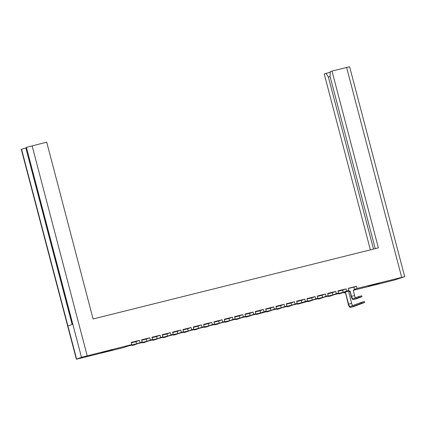 <?xml version="1.0" encoding="UTF-8"?>
<svg xmlns="http://www.w3.org/2000/svg" width="426" height="426" viewBox="0 0 426 426"><rect width="100%" height="100%" fill="white"/><g stroke="black" fill="none" stroke-linecap="round" stroke-linejoin="round"><path stroke-width="0.64" d="M105.27 351.887L112.501 349.799L103.843 351.903L101.574 352.664L105.27 351.887M372.265 285.34L379.491 283.253L370.838 285.356L368.57 286.118L372.265 285.34M348.697 291.054L338.91 293.913L342.344 292.635L334.192 294.67L330.762 295.942L328.574 296.485L332.008 295.213L323.856 297.247L320.427 298.519L318.238 299.063L321.673 297.79L313.52 299.819L310.091 301.097L307.902 301.64L311.337 300.367L297.566 304.217L301.001 302.945L292.854 304.973L289.419 306.246L287.236 306.789L290.665 305.517L282.518 307.551L279.083 308.823L276.9 309.367L280.329 308.094L272.182 310.123L268.747 311.401L266.564 311.944L269.993 310.671L256.228 314.521L259.658 313.248L251.51 315.277L248.081 316.55L245.893 317.098L249.322 315.82L241.175 317.855L237.745 319.127L235.557 319.67L238.991 318.398L230.839 320.432L227.409 321.705L225.221 322.248L228.655 320.975L220.503 323.004L217.074 324.282L214.885 324.825L218.32 323.552L210.167 325.581L206.738 326.854L204.549 327.402L207.984 326.124L199.837 328.158L196.402 329.431L194.213 329.974L197.648 328.702L189.501 330.736L186.066 332.008L183.883 332.552L187.312 331.279L179.165 333.308L175.73 334.586L173.547 335.129L176.976 333.856L168.829 335.885L165.394 337.158L163.211 337.706L166.641 336.433L158.493 338.462L155.059 339.735L152.875 340.283L156.305 339.005L148.157 341.04L144.728 342.312L142.54 342.855L145.969 341.583L137.822 343.617L134.392 344.89L132.204 345.433L135.638 344.16L127.486 346.189L124.057 347.462L76.371 359.23L81.483 357.308L26.412 147.391L46.711 142.156L93.097 318.973L378.379 247.868L331.992 71.046L349.629 66.77L404.7 276.682L357.015 288.45L354.182 289.504M370.375 249.86L324.218 73.932L330.272 72.218M404.7 276.682L393.901 280.207L353.276 290.308A1.448 1.363 69.6 0 0 354.235 288.578L353.846 287.108M338.808 293.519L338.91 293.913M328.473 296.097L328.574 296.485M318.137 298.669L318.238 299.063M307.801 301.246L307.902 301.64M297.465 303.823L297.566 304.217M287.129 306.4L287.236 306.789M276.793 308.978L276.9 309.367M266.458 311.55L266.564 311.944M256.127 314.127L256.228 314.521M245.791 316.704L245.893 317.098M235.456 319.282L235.557 319.67M225.12 321.854L225.221 322.248M214.784 324.431L214.885 324.825M204.448 327.008L204.549 327.402M194.112 329.586L194.213 329.974M183.776 332.158L183.883 332.552M173.441 334.735L173.547 335.129M163.105 337.312L163.211 337.706M152.774 339.889L152.875 340.283M142.438 342.467L142.54 342.855M132.103 345.039L132.204 345.433M76.371 359.23L21.3 149.318L26.242 147.806M72.548 324.303L26.407 147.391L72.793 324.213L67.931 326.012L21.545 149.196L76.611 359.113M330.097 76.568L328.366 76.999L373.511 249.077M328.366 76.999L325.906 73.304M375.237 248.651L330.043 76.376L330.304 71.674L331.992 71.046M348.58 290.974L345.433 291.757L348.867 290.484L346.679 291.027L343.25 292.3L335.097 294.334L338.532 293.061L336.343 293.605L332.914 294.877L324.761 296.906L328.196 295.633L322.578 297.454L314.431 299.483L317.86 298.211L312.242 300.032L304.095 302.061L307.524 300.788L301.906 302.604L293.759 304.638L297.188 303.365L291.57 305.181L283.423 307.215L286.852 305.937L281.235 307.758L273.087 309.787L276.517 308.515L270.899 310.336L262.751 312.365L266.186 311.092L260.568 312.908L252.416 314.942L255.85 313.669L250.232 315.485L242.08 317.519L245.514 316.246L239.897 318.062L231.744 320.091L235.179 318.818L229.561 320.64L221.413 322.668L224.843 321.396L219.225 323.217L211.078 325.246L214.507 323.973L208.889 325.789L200.742 327.823L204.171 326.55L198.553 328.366L190.406 330.4L193.835 329.122L188.217 330.943L180.07 332.972L183.5 331.7L177.882 333.521L169.734 335.55L173.169 334.277L167.546 336.093L159.399 338.127L162.833 336.854L157.215 338.67L149.063 340.704L152.497 339.431L146.879 341.247L138.727 343.276L142.162 342.003L136.544 343.825L128.391 345.853L131.826 344.581L81.483 357.308M131.826 344.581L131.256 342.413L139.403 340.379L139.973 342.552M142.162 342.003L141.592 339.836L149.739 337.802L150.309 339.975M152.497 339.431L151.928 337.259L160.075 335.23L160.645 337.397M162.833 336.854L162.263 334.682L170.411 332.653L170.98 334.82M173.169 334.277L172.599 332.11L180.746 330.075L181.316 332.248M183.5 331.7L182.935 329.532L191.082 327.498L191.652 329.671M193.835 329.122L193.266 326.955L201.418 324.926L201.988 327.093M204.171 326.55L203.601 324.378L211.754 322.349L212.324 324.516M214.507 323.973L213.937 321.806L222.09 319.772L222.654 321.939M224.843 321.396L224.273 319.228L232.42 317.194L232.99 319.367M235.179 318.818L234.609 316.651L242.756 314.622L243.326 316.79M245.514 316.246L244.945 314.074L253.092 312.045L253.662 314.212M255.85 313.669L255.28 311.497L263.428 309.468L263.998 311.635M266.186 311.092L265.616 308.925L273.764 306.89L274.333 309.063M276.517 308.515L275.952 306.347L284.099 304.313L284.669 306.486M286.852 305.937L286.288 303.77L294.435 301.741L295.005 303.908M297.188 303.365L296.618 301.193L304.771 299.164L305.341 301.331M307.524 300.788L306.954 298.621L315.107 296.587L315.677 298.754M317.86 298.211L317.29 296.043L325.443 294.009L326.007 296.182M328.196 295.633L327.626 293.466L335.773 291.437L336.343 293.605M338.532 293.061L337.962 290.889L346.109 288.86L346.679 291.027M348.867 290.484L348.298 288.311L356.445 286.283L357.015 288.45M353.846 287.113L348.34 288.482M356.445 286.283L353.878 287.236M338.015 291.096L343.569 289.669L338.004 291.054M327.679 293.668L333.233 292.247L327.669 293.631M317.343 296.246L322.897 294.824L317.333 296.208M307.008 298.823L312.562 297.396L306.997 298.786M296.672 301.4L302.226 299.973L296.666 301.358M286.341 303.978L291.89 302.551L286.331 303.935M276.005 306.55L281.554 305.128L275.995 306.512M265.67 309.127L271.218 307.7L265.659 309.09M255.334 311.704L260.888 310.277L255.323 311.667M244.998 314.281L250.552 312.854L244.987 314.239M234.662 316.853L240.216 315.432L234.651 316.816M224.326 319.431L229.88 318.004L224.316 319.393M213.99 322.008L219.544 320.581L213.98 321.971M203.655 324.585L209.209 323.158L203.649 324.543M193.324 327.157L198.873 325.736L193.313 327.12M182.988 329.735L188.537 328.313L182.978 329.697M172.652 332.312L178.201 330.885L172.642 332.275M162.317 334.889L167.871 333.462L162.306 334.852M151.981 337.467L157.535 336.039L151.97 337.424M141.645 340.039L147.199 338.617L141.634 340.001M131.309 342.616L136.863 341.189L131.299 342.579M346.109 288.86L342.68 290.133L343.25 292.3M338.063 291.283L342.68 290.133M335.773 291.437L332.344 292.71L332.914 294.877M327.727 293.86L332.344 292.71M325.443 294.009L322.008 295.282L322.578 297.454M317.397 296.432L322.008 295.282M315.107 296.587L311.672 297.859L312.242 300.032M307.061 299.009L311.672 297.859M304.771 299.164L301.336 300.437L301.906 302.604M296.725 301.587L301.336 300.437M294.435 301.741L291.001 303.014L291.57 305.181M286.389 304.164L291.001 303.014M284.099 304.313L280.665 305.591L281.235 307.758M276.053 306.741L280.665 305.591M273.764 306.89L270.334 308.163L270.899 310.336M265.717 309.313L270.334 308.163M263.428 309.468L259.998 310.74L260.568 312.908M255.382 311.891L259.998 310.74M253.092 312.045L249.663 313.318L250.232 315.485M245.046 314.468L249.663 313.318M242.756 314.622L239.327 315.895L239.897 318.062M234.71 317.045L239.327 315.895M232.42 317.194L228.991 318.467L229.561 320.64M224.374 319.617L228.991 318.467M222.09 319.772L218.655 321.044L219.225 323.217M214.044 322.194L218.655 321.044M211.754 322.349L208.319 323.622L208.889 325.789M203.708 324.772L208.319 323.622M201.418 324.926L197.983 326.199L198.553 328.366M193.372 327.349L197.983 326.199M191.082 327.498L187.648 328.776L188.217 330.943M183.036 329.926L187.648 328.776M180.746 330.075L177.312 331.348L177.882 333.521M172.7 332.498L177.312 331.348M170.411 332.653L166.981 333.925L167.546 336.093M162.365 335.076L166.981 333.925M160.075 335.23L156.646 336.503L157.215 338.67M152.029 337.653L156.646 336.503M149.739 337.802L146.31 339.08L146.879 341.247M141.693 340.23L146.31 339.08M139.403 340.379L135.974 341.652L136.544 343.825M131.357 342.802L135.974 341.652M72.143 324.452L25.837 147.96M356.243 298.823A3.653 1.214 -104 0 0 356.285 298.812A3.653 1.214 -104 0 0 356.328 298.802L361.956 296.704L358.82 297.502L358.58 296.597L361.717 295.793L361.956 296.704M348.596 290.585A1.448 1.363 69.6 0 0 350.028 291.118L351.21 296.448A3.653 1.214 -104 0 0 353.239 299.574A3.653 1.214 -104 0 0 353.282 299.558L358.82 297.502M349.831 291.203L349.735 291.23A1.448 1.363 -110.4 0 1 348.303 290.692M358.58 296.597L353.042 298.647A2.716 0.9 76 0 1 353.01 298.658A2.716 0.9 76 0 1 351.503 296.342L350.129 291.091M355.582 297.705A2.716 0.9 76 0 1 354.554 295.58L353.276 290.308M353.324 306.661A3.653 1.214 -104 0 0 353.372 306.651A3.653 1.214 -104 0 0 353.415 306.64L364.704 302.439L361.567 303.243L361.328 302.332L364.464 301.528L364.704 302.439M352.669 305.543A2.716 0.9 76 0 1 351.636 303.418L348.745 291.991A1.448 1.363 69.6 0 0 349.624 291.251M344.064 292.263A1.448 1.363 69.6 0 0 345.497 292.8L348.298 304.286A3.653 1.214 -104 0 0 350.321 307.412A3.653 1.214 -104 0 0 350.364 307.396L361.567 303.243M361.328 302.332L350.129 306.491A2.716 0.9 76 0 1 350.097 306.496A2.716 0.9 76 0 1 348.59 304.18L345.598 292.774M345.305 292.886L345.204 292.907A1.448 1.363 -110.4 0 1 343.771 292.374M32.099 145.793L87.17 355.71M401.67 277.321L346.599 67.404M354.554 295.58L351.503 296.342M350.028 291.118L349.735 291.23M356.328 298.802L353.282 299.558M348.59 304.18L351.636 303.418M345.204 292.907L345.497 292.8M350.364 307.396L353.415 306.64M356.285 298.812L353.239 299.574M350.321 307.412L353.372 306.651"/></g></svg>
